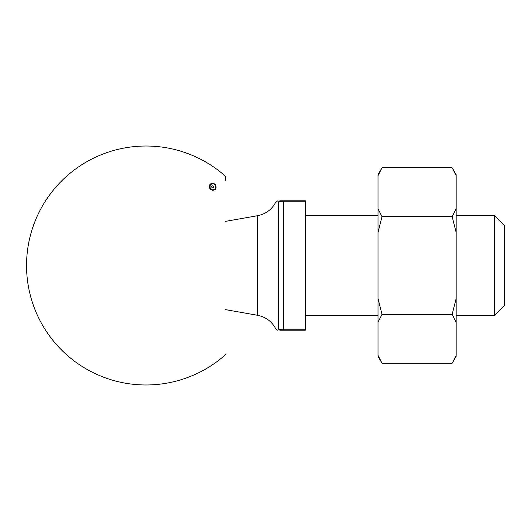 <?xml version="1.0" encoding="UTF-8"?>
<svg xmlns="http://www.w3.org/2000/svg" width="531" height="531" viewBox="0 0 531 531"><rect width="100%" height="100%" fill="white"/><g stroke="black" fill="none" stroke-linecap="round" stroke-linejoin="round"><path stroke-width="0.8" d="M280.926 200.784L305.325 200.784L305.325 201.169L283.421 201.169C280.063 201.355 278.403 201.893 278.443 202.776C275.596 201.654 275.596 201.654 278.443 202.776L278.443 328.224C275.596 329.346 275.596 329.346 278.443 328.224C278.41 329.114 280.069 329.645 283.421 329.831C280.063 329.645 278.403 329.107 278.443 328.224L278.443 202.776L279.625 201.72M504.45 265.5L504.45 305.325L494.494 315.281L494.494 215.719L504.45 225.675L504.45 265.5M305.325 201.169L305.325 330.216L280.434 330.216C277.381 330.216 277.381 330.216 280.434 330.216A1.991 1.991 0 0 1 278.443 328.224M225.675 221.341L257.555 215.719C265.872 214.039 271.985 209.433 275.888 201.906L276.644 202.059M281.463 330.216L281.835 330.216M282.293 200.784L281.835 200.784M277.925 200.784L275.888 201.906M280.434 200.784C277.381 200.784 277.381 200.784 280.434 200.784A1.991 1.991 0 0 0 278.443 202.776M215.247 184.436C210.316 180.421 206.021 188.239 212.732 190.33C216.071 189.892 216.907 187.928 215.247 184.436M225.688 354.542A119.475 119.475 0 0 1 26.55 265.5A119.475 119.475 0 0 1 225.688 176.458L225.675 180.872M456.162 175.728L456.162 174.679L452.18 167.783L456.162 175.728L456.162 232.532L452.18 216.641L456.162 208.69M378.391 174.832L378.006 175.728L378.006 174.679L381.988 167.783L378.006 175.728L378.006 208.69L381.988 216.641L378.006 232.532L378.006 298.468L381.988 314.359L378.006 322.31L378.006 355.272L381.988 363.217L452.18 363.217L456.162 356.321L456.162 232.532M456.162 322.31L452.18 314.359L456.162 298.468M452.18 363.217L455.777 356.168M381.988 167.783L452.18 167.783M381.988 314.359L452.18 314.359M381.988 216.641L452.18 216.641M381.988 363.217L378.006 356.321L378.006 355.272M378.006 322.31L378.006 298.468M378.006 232.532L378.006 208.69M212.951 183.865L212.493 183.865C208.869 183.095 209.526 191.167 212.971 189.826L213.23 189.793A1.991 1.407 80.4 0 1 213.057 189.806L210.714 189.686M210.283 184.37L212.493 183.865L210.701 184.011M212.732 189.832A2.987 2.987 0 0 1 209.745 186.839A2.987 2.987 0 0 1 212.745 183.859A2.987 2.987 0 0 1 215.719 186.852A2.987 2.987 0 0 1 212.732 189.832A2.987 2.987 0 0 1 209.745 186.839A2.987 2.987 0 0 1 212.745 183.859A2.987 2.987 0 0 1 215.719 186.852A2.987 2.987 0 0 1 212.732 189.832M283.421 200.784L283.421 329.831L305.325 329.831M257.555 215.719L257.555 315.281C265.872 316.961 271.985 321.567 275.888 329.094L277.68 330.216M283.421 330.216L283.421 329.831M212.732 187.841A0.996 0.996 0 0 0 213.595 186.348A0.996 0.996 0 0 0 211.869 186.348A0.996 0.996 0 0 0 212.732 187.841M305.325 315.281L378.006 315.281M456.162 315.281L494.494 315.281M305.325 215.719L378.006 215.719M456.162 215.719L494.494 215.719M225.675 309.659L257.555 315.281M212.971 189.826L211.185 189.965"/></g></svg>
